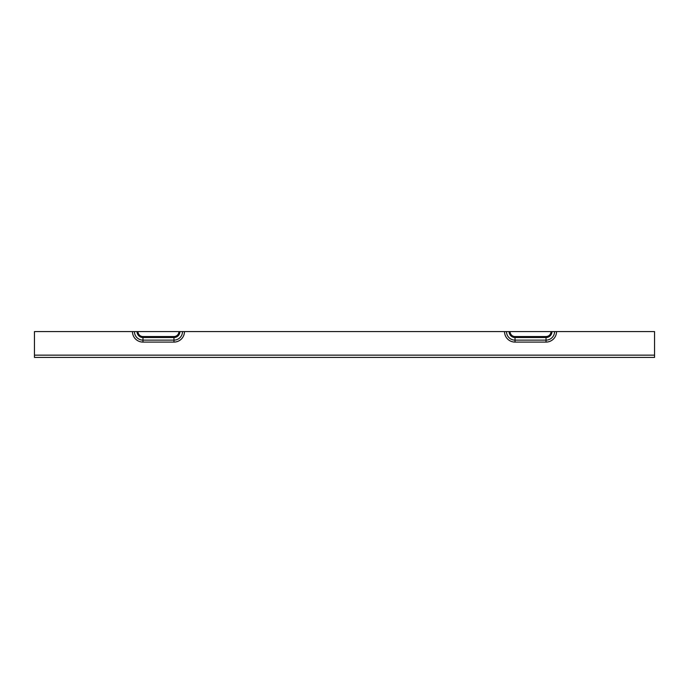 <?xml version="1.0" encoding="UTF-8"?>
<svg xmlns="http://www.w3.org/2000/svg" width="689" height="689" viewBox="0 0 689 689"><rect width="100%" height="100%" fill="white"/><g stroke="black" fill="none" stroke-linecap="round" stroke-linejoin="round"><path stroke-width="1.03" d="M554.576 331.581A8.544 8.544 0 0 1 546.033 340.125L546.033 342.088A10.507 10.507 0 0 0 556.54 331.581L34.45 331.581L34.45 355.145L654.55 355.145L654.55 357.419L34.45 357.419L34.45 355.145M556.54 331.581L654.55 331.581L654.55 355.145M550.993 331.581A4.961 4.961 0 0 1 546.033 336.542L546.033 340.125L515.028 340.125L515.028 342.088L546.033 342.088M504.52 331.581A10.507 10.507 0 0 0 515.028 342.088M509.085 331.581A5.943 5.943 0 0 0 515.028 337.524L515.028 340.125A8.544 8.544 0 0 1 506.484 331.581M132.46 331.581A10.507 10.507 0 0 0 142.968 342.088L173.972 342.088A10.507 10.507 0 0 0 184.48 331.581M182.516 331.581A8.544 8.544 0 0 1 173.972 340.125L173.972 342.088M137.025 331.581A5.943 5.943 0 0 0 142.968 337.524L173.972 337.524L173.972 340.125L142.968 340.125L142.968 342.088M178.933 331.581A4.961 4.961 0 0 1 173.972 336.542L142.968 336.542L142.968 340.125A8.544 8.544 0 0 1 134.424 331.581M173.972 336.542L173.972 337.524A5.943 5.943 0 0 0 179.915 331.581M142.968 336.542A4.961 4.961 0 0 1 138.007 331.581M546.033 336.542L515.028 336.542A4.961 4.961 0 0 1 510.067 331.581M551.975 331.581A5.943 5.943 0 0 1 546.033 337.524L515.028 337.524L515.028 336.542"/></g></svg>
